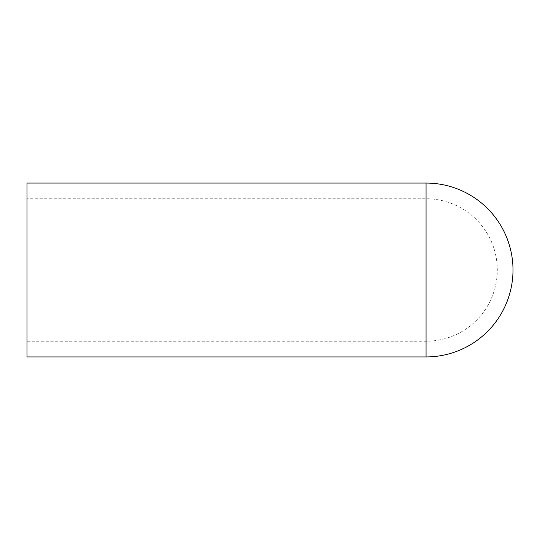 <?xml version="1.0" encoding="UTF-8"?>
<svg xmlns="http://www.w3.org/2000/svg" width="540" height="540" viewBox="0 0 540 540"><rect width="100%" height="100%" fill="white"/><g stroke="black" fill="none" stroke-linecap="round" stroke-linejoin="round"><path stroke-width="0.41" stroke-dasharray="2.7 2.03" d="M27 270L27 341.226L27 270M27 356.933L27 183.067M426.067 270L426.067 341.226L426.067 270M426.067 356.933L426.067 183.067M27 341.226L426.067 341.226A71.226 71.226 0 0 0 497.286 270A71.226 71.226 0 0 0 426.067 198.774L27 198.774"/><path stroke-width="0.81" d="M426.067 183.067L27 183.067L27 356.933L426.067 356.933A86.933 86.933 0 0 0 513 270A86.933 86.933 0 0 0 426.067 183.067L426.067 356.933"/></g></svg>
